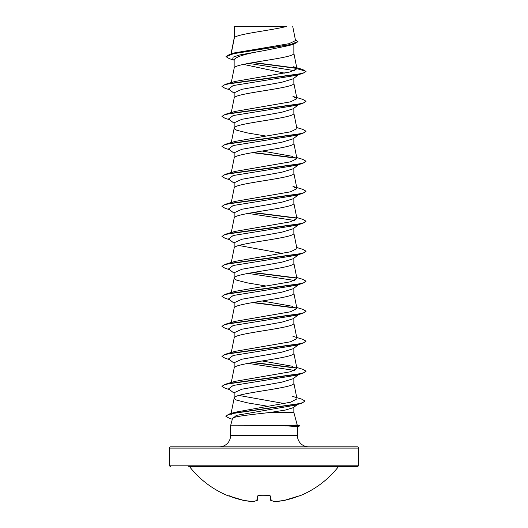 <?xml version="1.0" encoding="UTF-8"?>
<svg xmlns="http://www.w3.org/2000/svg" width="528" height="528" viewBox="0 0 528 528"><rect width="100%" height="100%" fill="white"/><g stroke="black" fill="none" stroke-linecap="round" stroke-linejoin="round"><path stroke-width="0.79" d="M270.659 500.28A0.634 0.568 -66.7 0 0 271.121 500.432A94.393 35.983 84.6 0 0 275.035 501.593A94.393 86.876 77.1 0 0 284.216 500.432A0.634 0.634 0 0 1 284.196 500.432L275.002 501.6L284.216 500.432A94.591 94.235 0 0 0 298.412 496.148L299.647 495.917A0.634 0.634 0 0 1 299.119 495.891M299.647 495.917A94.598 94.598 0 0 0 338.23 466.93L189.77 466.93A94.598 94.598 0 0 0 228.353 495.917L229.588 496.148A94.591 94.235 0 0 0 243.784 500.432L243.824 500.438M257.908 495.865L257.552 499.871A0.634 0.614 -175 0 1 256.879 500.432A0.634 0.568 -113.3 0 0 257.341 500.28A0.634 0.568 -113.3 0 1 257.176 500.392L253.143 501.593A0.634 0.581 -99.2 0 1 252.965 501.593A94.393 35.983 -84.6 0 0 256.879 500.432L257.255 496.148L258.522 495.766A94.598 87.397 0 0 0 269.478 495.766L270.745 496.148L271.121 500.432A0.634 0.614 -5 0 1 270.448 499.891L270.092 495.865M358.598 448.087L169.402 448.087A1.261 1.261 0 0 1 170.663 446.827L357.337 446.827A1.261 1.261 0 0 1 358.598 448.087L358.598 465.188A1.261 1.261 0 0 1 357.337 466.448L188.78 466.448A1.261 1.261 0 0 1 189.77 466.93M188.78 466.448L339.22 466.448A1.261 1.261 0 0 0 338.23 466.93M339.22 466.448L357.337 466.448M170.663 466.448A1.261 1.261 0 0 1 169.402 465.188L358.598 465.188M231.191 53.856L234.386 37.673L234.386 26.558L286.592 26.4C273.306 30.155 236.867 33.917 234.386 37.673L234.148 38.273M297.205 424.967L299.871 425.68L284.777 425.68L297.211 424.981L293.852 412.441L270.356 412.441C252.146 414.5 232.386 416.506 232.531 418.466L230.564 425.806L284.777 425.68M308.642 446.827A11.213 11.213 0 0 1 297.436 435.62L230.564 435.62A11.213 11.213 0 0 1 219.358 446.827L308.642 446.827L219.358 446.827M230.564 425.806L230.564 435.62M285.067 425.806L297.436 426.571L297.436 435.62M234.386 26.558L234.148 38.194M233.574 59.961L229.436 58.714L225.997 56.681L234.056 53.493L294.254 43.93L289.139 45.527L264 50.648C245.87 53.671 235.917 56.687 234.148 59.71L234.148 68.264C232.3 63.261 295.7 58.265 293.852 53.269L293.852 44.055M231.284 82.579L234.148 68.264M298.538 74.646L293.225 78.804L281.622 82.309L241.844 89.311L234.148 92.816L234.148 98.254C232.3 93.251 295.7 88.255 293.852 83.259L293.852 78.309M298.538 104.636L293.218 108.794L281.609 112.299L241.831 119.308L234.148 122.806L234.148 128.245L234.452 128.924L236.848 130.291L247.863 133.016L265.841 136.033M293.852 108.299L293.852 113.249C295.7 118.246 232.3 123.242 234.148 128.245L231.284 142.56M298.538 134.627L293.225 138.785L281.622 142.289L241.844 149.292L234.148 152.797L234.148 158.156M293.852 138.29L293.852 143.24C295.7 148.236 232.3 153.239 234.148 158.235M298.544 164.617L293.225 168.775L281.615 172.28L241.831 179.289L234.148 182.787L234.148 188.146M293.852 168.28L293.852 173.23C295.7 178.226 232.3 183.229 234.148 188.225M298.544 194.608L293.225 198.766L281.622 202.27L241.837 209.273L234.148 212.777L234.148 218.216C232.3 213.22 295.7 208.217 293.852 203.221L293.852 198.271M231.284 232.531L234.148 218.216M298.544 224.598L293.225 228.756L281.629 232.254L241.844 239.263L234.148 242.768L234.148 248.206C232.3 243.21 295.7 238.207 293.852 233.211L293.852 228.261M231.284 262.522L234.148 248.206M298.544 254.588L293.218 258.746L281.615 262.251L241.831 269.26L234.148 272.758L234.148 278.197L234.452 278.876L236.848 280.243L247.863 282.968L265.841 285.991M293.852 258.251L293.852 263.201C295.7 268.198 232.3 273.2 234.148 278.197L231.284 292.512M298.538 284.579L293.225 288.737L281.615 292.241L241.837 299.244L234.148 302.749L234.148 308.108M293.852 288.242L293.852 293.192C295.7 298.188 232.3 303.191 234.148 308.187M298.538 314.569L293.225 318.727L281.615 322.232L241.831 329.241L234.148 332.739L234.148 338.098M293.852 318.232L293.852 323.182C295.7 328.178 232.3 333.181 234.148 338.177M298.544 344.56L293.218 348.718L281.609 352.222L241.831 359.231L234.148 362.729L234.148 368.168C232.3 363.172 295.7 358.169 293.852 353.173L293.852 348.223M231.284 382.483L234.148 368.168M298.544 374.55L293.225 378.708L281.622 382.213L241.844 389.215L234.148 392.72L234.148 398.158L235.356 399.524L236.848 400.204L247.863 402.93L268.039 406.303M293.852 378.22L293.852 383.163C295.7 388.159 232.3 393.162 234.148 398.158L231.086 413.47M270.745 46.853L274.025 47.401M243.454 64.39L284.467 73.121M274.771 227.476L275.636 227.621M238.861 245.487L282.394 253.44M238.861 395.439L284.374 403.577M293.852 407.273L293.852 412.441M169.402 448.087L169.402 465.188M225.997 56.681L229.746 54.285L234.485 52.879L288.974 43.712L295.541 40.583L292.723 26.4M297.825 404.177L293.39 407.636L285.516 410.032L270.356 412.441M294.565 70.653L248.602 63.353M234.148 60.416L232.663 59.242L233.171 57.097L239.705 54.945L264 50.648M296.809 68.409L252.648 62.627M294.254 43.93L297.937 41.705L295.343 39.567M234.148 93.304L228.578 88.955L233.204 85.556L296.208 75.339L302.709 73.425L306.042 71.511L302.617 69.458L293.489 66.779L296.934 68.699L293.839 53.117M296.525 68.105L253.486 62.482M229.746 54.285L290.413 44.662L297.937 41.455M296.947 68.825L289.984 71.986L235.019 81.451L225.291 84.341L296.551 74.534L303.6 72.897L306.042 71.26L296.934 68.699M230.848 414.678L232.637 413.167M292.677 396.416L301.706 399.128L305.006 401.049L302.683 402.666L296.023 404.283L229.337 413.992L235.145 412.236L290.578 402.217L296.993 398.871L293.839 383.011M296.716 367.488L302.709 369.25L306.042 371.164L303.6 372.801L296.551 374.438L225.291 384.252L235.013 381.361L290.433 371.785L296.934 368.59L293.839 353.021M292.981 366.366L262.159 360.967M292.987 336.376L302.709 339.26L306.042 341.174L303.6 342.811L296.551 344.447L225.291 354.255L235.013 351.371L290.433 341.794L296.934 338.6L293.839 323.03M296.716 307.507L302.709 309.269L306.042 311.183L303.6 312.82L296.551 314.457L225.291 324.265L235.019 321.38L290.426 311.804L296.934 308.609L293.839 293.04M292.981 306.385L262.159 300.986M296.716 277.517L302.709 279.279L306.042 281.193L303.6 282.83L296.551 284.467L225.291 294.274L235.019 291.383L290.433 281.813L296.934 278.619L293.839 263.05M296.716 247.526L302.716 249.295L306.042 251.203L303.6 252.839L296.558 254.476L225.284 264.29L235.019 261.393L290.433 251.823L296.934 248.629L293.839 233.059M296.716 217.536L302.716 219.305L306.042 221.212L303.6 222.849L296.558 224.486L225.284 234.3L235.019 231.409L290.433 221.833L296.934 218.638L293.839 203.069M225.284 204.303L235.013 201.419L290.426 191.842L296.934 188.648L292.987 186.424L302.709 189.308L306.042 191.222L303.6 192.859L296.551 194.495L225.284 204.303L221.971 206.342M296.716 157.555L302.709 159.317L306.042 161.231L303.6 162.868L296.551 164.505L225.291 174.313L235.013 171.428L290.426 161.852L296.934 158.657L293.839 143.088M292.987 156.433L262.159 151.028M296.716 127.565L302.709 129.327L306.042 131.241L303.6 132.878L296.551 134.515L225.291 144.322L235.019 141.431L290.426 131.861L296.934 128.667L293.839 113.098M225.291 114.332L235.019 111.441L290.433 101.871L296.934 98.677L292.981 96.446L302.709 99.337L306.042 101.251L303.6 102.887L296.551 104.524L225.291 114.332L221.971 116.371M306.042 101.251L302.716 103.415L296.208 105.329L233.204 115.546L228.578 118.945L234.148 123.295M306.042 131.241L302.716 133.406L296.208 135.32L233.204 145.537L228.578 148.936L234.148 153.285M306.042 161.231L302.709 163.396L296.208 165.31L233.204 175.527L228.578 178.926L234.148 183.275M306.042 191.222L302.709 193.387L296.208 195.301L233.204 205.517L228.578 208.923L234.148 213.266M248.061 213.404L294.796 220.513M306.042 221.212L302.709 223.377L296.208 225.291L233.198 235.508L228.584 238.913L234.148 243.256M306.029 251.328L302.709 253.367L296.208 255.281L233.198 265.498L228.578 268.904L234.148 273.247M248.061 273.385L294.796 280.493M306.042 281.193L302.716 283.358L296.208 285.272L233.204 295.489L228.578 298.894L234.148 303.237M299.396 313.909L298.795 314.279M306.029 311.309L302.716 313.348L296.208 315.262L233.204 325.479L228.578 328.885L234.148 333.227M306.042 341.174L302.709 343.339L296.208 345.253L233.204 355.469L228.578 358.875L234.148 363.224M248.061 363.356L294.796 370.465M306.029 371.29L302.709 373.329L296.208 375.243L233.204 385.46L228.578 388.865L234.148 393.215M304.993 401.174L301.521 403.286L294.961 405.214L236.425 415.364L232.459 418.75M302.709 73.425L231.442 83.233L224.4 84.869L221.958 86.506L225.284 88.42L229.462 89.641M302.716 103.415L231.442 113.23L224.4 114.86L221.958 116.497L225.284 118.411L229.462 119.632M302.716 133.406L231.442 143.22L224.4 144.85L221.958 146.487L225.291 148.401L229.456 149.622M252.364 152.645L296.729 158.242M302.709 163.396L231.449 173.21L224.4 174.841L221.958 176.477L225.291 178.391L229.456 179.612M302.709 193.387L231.449 203.201L224.4 204.831L221.958 206.468L225.291 208.382L229.456 209.603M252.364 212.626L296.723 218.222M302.709 223.377L231.449 233.191L224.4 234.821L221.958 236.458L225.291 238.372L229.456 239.593M302.709 253.367L231.449 263.182L224.4 264.812L221.958 266.449L225.291 268.363L229.462 269.584M252.364 272.606L296.729 278.203M302.716 283.358L231.442 293.172L224.4 294.809L221.958 296.439L225.284 298.353L229.462 299.574M252.364 302.597L296.729 308.194M302.716 313.348L231.442 323.162L224.4 324.799L221.958 326.429L225.284 328.343L229.462 329.564M302.709 343.339L231.449 353.153L224.4 354.79L221.958 356.42L225.291 358.334L229.456 359.555M252.364 362.584L296.723 368.174M302.709 373.329L231.449 383.143L224.4 384.773L221.958 386.41L225.291 388.324L229.456 389.545M301.521 403.286L234.472 413.035L228.07 414.665L225.865 416.288L229.555 418.414L232.327 419.232M225.291 84.341L221.958 86.506M225.291 144.322L221.958 146.487M253.229 152.5L296.419 157.938M225.291 174.313L221.958 176.477M253.229 212.48L296.413 217.919M225.284 234.3L221.958 236.458M225.284 264.29L221.971 266.323M253.229 272.461L296.419 277.9M225.291 294.274L221.958 296.439M253.229 302.452L296.419 307.89M225.291 324.265L221.971 326.304M225.291 354.255L221.958 356.42M253.229 362.432L296.413 367.871M225.291 384.252L221.971 386.285M229.337 413.992L225.878 416.163M236.584 26.4L234.148 26.558M285.067 425.931L299.871 425.68M298.412 496.148L284.216 500.432L299.369 495.812A0.634 0.627 -22.5 0 0 299.587 495.766M243.784 500.432A0.634 0.634 0 0 0 243.804 500.432A0.634 0.634 0 0 1 243.784 500.432L229.588 496.148L243.784 500.432A94.393 86.876 -77.1 0 0 252.965 501.593L243.804 500.432L252.998 501.6A0.634 0.634 0 0 0 253.143 501.593L257.176 500.392A0.634 0.634 0 0 0 257.552 499.891A0.634 0.614 -175 0 1 257.552 499.891M270.448 499.871A0.634 0.614 -5 0 0 270.448 499.891A0.634 0.634 0 0 0 270.824 500.392L274.857 501.593L270.824 500.392M270.118 495.799A0.634 0.587 -5 0 0 270.745 496.148M270.072 495.62L258.522 495.766M257.882 495.799A0.634 0.587 -175 0 1 257.255 496.148M231.284 352.493L234.161 338.026M231.284 322.502L234.161 308.035M231.284 202.541L234.161 188.074M296.934 188.648L293.839 173.078M231.284 172.55L234.161 158.083M231.284 112.57L234.161 98.102M296.934 98.677L293.839 83.107M231.026 53.909L234.161 38.122M297.436 426.584L299.871 425.931M269.478 495.818L257.928 495.62M228.353 495.917L229.172 495.574M258.522 495.818L257.783 495.904"/></g></svg>
